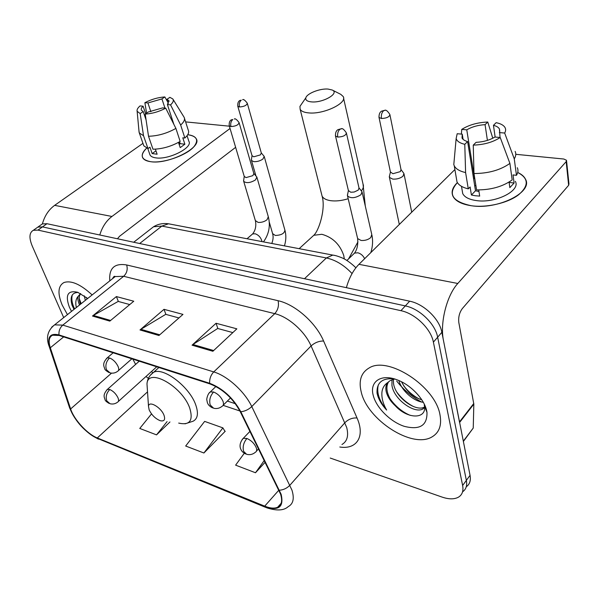 <?xml version="1.0" encoding="UTF-8"?>
<svg xmlns="http://www.w3.org/2000/svg" width="599" height="599" viewBox="0 0 599 599"><rect width="100%" height="100%" fill="white"/><g stroke="black" fill="none" stroke-linecap="round" stroke-linejoin="round"><path stroke-width="0.9" d="M466.254 486.777C469.713 484.359 470.979 480.548 470.058 475.336L441.86 332.318C439.584 319.042 423.89 303.903 409.671 301.192L46.962 223.712L42.304 223.944L40.485 225.231M330.236 458.048L442.062 497.08C448.898 499.394 454.379 499.416 458.52 497.133C462.256 494.796 463.626 490.918 462.63 485.497L433.391 342.141L437.644 337.207C435.323 323.909 419.555 308.687 405.313 305.909L42.492 226.901L37.842 227.111L36.03 228.391L37.842 227.111L42.492 226.901L405.313 305.909C419.555 308.687 435.323 323.909 437.644 337.207L466.359 480.398L437.644 337.207L441.86 332.318M462.563 491.831C466.044 489.435 467.31 485.624 466.359 480.398C467.31 485.624 466.044 489.435 462.563 491.831M439.98 414.815C435.406 386.303 387.957 355.694 369.149 367.951C361.13 372.653 358.487 380.65 361.204 391.926C367.232 419.779 412.404 449.198 432.141 436.821C439.277 432.568 441.89 425.23 439.98 414.815C435.406 386.303 387.957 355.694 369.149 367.951C361.13 372.653 358.487 380.65 361.204 391.926C367.232 419.779 412.404 449.198 432.141 436.821C439.277 432.568 441.89 425.23 439.98 414.815M92.149 294.933C80.595 284.278 71.191 280.152 63.943 282.541C57.991 285.925 57.407 293.428 62.191 305.056L67.44 314.625L62.191 305.056C57.407 293.428 57.991 285.925 63.943 282.541C71.191 280.152 80.595 284.278 92.149 294.933M280.534 494.04C282.638 500.757 281.68 505.159 277.659 507.248C274.424 508.678 270.112 508.311 264.713 506.148L97.308 437.951C87.349 434.11 73.939 419.532 70.63 408.945L50.316 347.757C48.227 341.123 48.998 336.938 52.622 335.215L59.264 335.477L209.875 383.892C222.611 388.863 232.741 398.125 240.266 411.685L280.534 494.04M281.126 494.272L240.82 411.775C233.108 397.871 222.716 388.369 209.65 383.278L59.016 334.931C49.979 332.842 46.932 337.042 49.852 347.525L70.18 408.705C73.58 419.547 87.319 434.485 97.525 438.431L264.893 506.672C278.685 511.261 284.098 507.128 281.126 494.272M203.9 453.001L222.88 427.873L204.641 421.389L185.675 446.023L203.9 453.001L225.246 431.235L224.812 431.085M433.391 342.141C431.018 328.829 415.174 313.524 400.918 310.679L37.984 230.106L33.342 230.301C29.239 232.577 28.879 237.833 32.256 246.069L63.696 317.605M192.054 345.181L216.059 323.265L236.852 328.836L212.87 351.269L192.054 345.181L192.938 344.492L213.656 350.542M92.493 316.047L116.401 296.572L133.772 301.222L109.819 321.116L92.493 316.047L93.377 315.441L110.598 320.465M140.009 329.952L164.014 309.324L182.98 314.4L158.96 335.5L140.009 329.952L140.892 329.308L159.746 334.811M244.287 453.256L235.617 465.146L255.488 472.753L265.162 462.226M151.517 413.894L139.762 428.45L156.541 434.874L169.951 421.958M164.014 309.324L165.901 314.4M178.944 317.942L165.728 314.348L140.892 329.308M116.401 296.572L118.362 301.469M129.751 304.562L118.183 301.417L93.377 315.441M216.059 323.265L217.864 328.529M232.831 332.595L217.692 328.477L192.938 344.492M222.88 427.873L225.037 431.452M255.488 472.753L264.286 460.444M156.541 434.874L167.076 421.591M396.688 381.016C403.449 389.724 411.738 396.725 421.561 402.019M425.372 406.616L422.812 408.997C414.515 414.014 393.678 399.376 391.941 385.292L392.008 379.714M422.812 408.997L424.369 407.088C416.065 412.127 395.25 397.534 393.528 383.457L393.371 379.294M394.239 378.882C382.304 377.797 376.569 382.529 377.041 393.094L377.31 394.307C378.718 399.675 381.825 404.917 386.632 410.045C383.248 404.19 381.66 398.522 381.87 393.056C382.147 388.429 384.169 384.887 387.927 382.424C385.906 384.76 385.344 387.905 386.265 391.851C387.568 396.808 390.63 401.502 395.445 405.942C390.885 401.038 388.115 395.999 387.149 390.825C386.535 387.343 387.051 384.288 388.691 381.668M387.927 382.424L390.249 380.545L394.734 379.032M423.291 402.288C413.976 401.397 401.899 391.244 398.844 380.537M421.808 399.84C413.018 397.002 406.264 390.99 401.547 381.803M426.713 410.959C424.399 399.196 410.817 384.872 397.309 379.916C381.039 373.409 369.343 381.63 373.237 395.422C376.292 407.732 390.361 421.786 404.228 426.323C419.749 430.254 427.327 425.597 426.975 412.344L426.713 410.959M395.445 405.942C407.971 419.599 426.922 419.09 424.436 405.89L424.257 404.872M386.632 410.045C379.182 400.843 376.412 392.442 378.336 384.835M410.24 415.377C402.348 412.037 395.654 406.541 390.159 398.897M413.909 406.736C407.335 403.471 401.689 398.664 396.972 392.308M419.21 398.941C413.288 395.887 408.136 391.529 403.756 385.861M517.723 172.482C528.722 178.24 529.044 185.653 518.682 194.712C508.094 203.046 486.575 208.003 471.211 205.712L471.203 205.704C452.088 201.564 447.49 193.866 457.396 182.613C452.537 187.262 451.047 191.785 452.934 196.187C455.412 201.047 461.5 204.222 471.203 205.704C497.32 210.099 533.305 192.272 525.518 179.251C524.207 176.503 521.609 174.249 517.723 172.482M459.575 422.49L443.492 340.576C439.733 323.28 446.757 295.322 457.801 283.477L566.175 161.633L566.504 160.277L563.824 159.027L515.784 154.31M346.372 287.67C349.18 277.764 353.365 269.977 358.951 264.324L454.896 169.547M566.564 160.914L568.96 183.908L568.638 185.286L462.338 308.567C459.388 312.603 458.22 317.283 458.827 322.606L473.831 404.108L473.24 428.053L463.379 441.47M495.141 137.051L493.456 125.318C496.556 126.097 498.548 127.332 499.439 129.017L500.045 137.478M509.906 163.407L500.217 137.493L494.894 137.029C489.668 140.166 483.393 141.941 476.078 142.352L473.255 145.123L473.981 173.53L476.594 189.913C490.888 189.988 502.748 186.656 512.182 179.91L509.906 163.407C500.367 170.109 488.395 173.485 473.981 173.53M515.342 181.34C520.935 190.796 495.051 203.63 476.123 200.545C469.017 199.489 464.554 197.176 462.728 193.612L462.166 190.295M478.721 189.95L479.694 196.09L475.351 195.753L471.413 195.012L470.11 186.993L468.283 188.865C462.376 187.435 458.617 185.113 457 181.894L456.371 178.195M478.975 191.53L475.509 190.767L467.617 141.574L464.779 144.322L465.603 172.572L468.283 188.865M465.603 172.572C459.65 171.217 455.869 168.963 454.259 165.811L453.802 164.575L454.207 160.045M500.217 137.493C492.91 142.233 483.917 144.778 473.255 145.123M464.779 144.322C459.86 143.161 456.977 141.229 456.146 138.534L457.187 133.727L462.241 134.169L463.079 139.335M473.622 178.974L474.52 178.345L466.771 129.841L461.732 129.414L461.387 134.094M461.732 129.414C468.837 124.921 477.523 122.458 487.773 122.031L485.07 124.652L487.406 140.383M492.782 138.227L487.773 122.031M467.617 141.574C464.727 140.772 462.862 139.582 462.031 137.987L462.241 134.169M466.771 129.841C471.877 126.831 477.98 125.101 485.07 124.652M509.068 182.074L509.839 187.622L514.114 183.017L513.006 174.923L516.473 175.312L514.256 158.855L504.665 133.038L499.349 132.589M517.319 167.727C518.405 170.094 518.12 172.617 516.473 175.312M515.14 151.397C516.226 153.711 515.926 156.197 514.256 158.855M493.456 125.318L496.144 122.683C500.232 123.506 503.048 124.914 504.605 126.913C505.945 128.74 505.968 130.784 504.665 133.038M474.745 186.019L475.853 185.256M514.114 183.017L509.113 182.425M475.509 190.767L471.413 195.012M474.52 178.345L473.502 178.225M327.99 89.056C319.873 88.375 306.86 93.504 305.842 97.817C305.303 100.108 307.197 101.471 311.51 101.89C322.906 103.065 339.873 93.257 332.258 90.03L327.99 89.056M332.258 90.03L340.794 94.357L343.197 96.536C347.66 103.043 323.565 114.574 308.665 112.897C304.09 112.477 301.245 111.249 300.129 109.228L299.957 106.39L302.405 102.826M149.158 409.873C151.727 415.122 155.418 418.731 160.225 420.7C164.208 421.584 165.474 419.772 164.014 415.264C161.153 407.357 148.814 400.274 148.492 406.264L149.158 409.873M291.144 247.162L279.374 244.916M389.545 175.724L389.425 177.409L392.727 179.094C396.8 179.348 400.214 178.382 402.985 176.196L403.936 173.478L401.023 169.614M390.413 171.98L392.922 173.71L400.334 171.613L401.031 169.659L389.971 114.986M251.468 159.401L251.483 160.487L253.766 161.64C257.091 161.827 260.138 160.959 262.916 159.035L264.196 156.376L261.299 152.932M251.363 160.083L252.029 155.68L253.766 156.796L260.378 154.909L261.314 152.992L247.357 103.492M347.615 194.293L347.532 195.993C350.879 198.606 355.357 198.179 360.95 194.727L362.036 191.762L359.003 187.929M348.393 190.549L350.744 192.234L354.189 192.024L358.224 190.123L359.011 187.989L346.469 133.345M243.688 180.157L243.703 181.362C246.444 183.421 250.375 182.942 255.496 179.91L256.844 177.019L253.826 173.508M243.576 180.92L244.242 176.405L246.017 177.603L252.86 175.657L253.849 173.575L239.158 122.877M187.734 134.73C196.667 136.063 198.853 139.896 194.293 146.223C187.472 155.126 163.025 163.767 150.469 161.655L150.461 161.655C140.982 159.686 139.717 155.178 146.658 148.133C142.757 151.772 141.431 154.946 142.667 157.672C143.767 159.731 146.366 161.064 150.461 161.655C168.079 164.822 202.357 147.474 196.255 138.833C195.049 136.617 192.212 135.247 187.734 134.73L187.734 134.73M99.778 234.995C102.204 227.006 106.255 220.829 111.946 216.464L230.053 128.486M42.394 223.906C44.618 215.865 48.699 209.68 54.644 205.352L142.951 143.348M185.615 121.897L229.38 126.187M235.639 147.332L119.545 236.283L117.449 238.769M168.341 103.53L166.964 99.314L168.911 100.692L167.398 104.593L173.875 124.367M179.58 141.783L180.194 143.663L179.206 144.591M175.904 128.411L165.721 108.172L162.569 107.895L148.245 112.013L145.213 114.072L148.515 136.258L152.977 149.211C162.209 149.046 171.277 146.448 180.164 141.431L175.904 128.411C166.926 133.405 157.792 136.018 148.515 136.258M178.727 143.124L180.074 143.303M187.06 135.711L188.857 141.289C193.237 147.586 168.514 160.083 155.733 157.851C152.73 157.425 150.821 156.459 150.012 154.946L149.728 154.13M155.388 149.166L157.125 154.213L152.146 153.569L149.945 147.197L147.99 148.582L143.812 145.819L143.498 144.921M146.081 119.927L143.213 111.549L140.188 113.593L143.513 135.688L147.99 148.582M143.513 135.688L139.342 133.015L138.99 131.144M165.721 108.172C158.967 111.721 152.131 113.683 145.213 114.072M140.188 113.593L137.141 111.294C136.729 109.759 137.695 107.962 140.046 105.926L143.079 106.188L145.669 113.765M150.873 111.721L147.908 102.953L144.876 102.699L146.59 113.144M144.876 102.699C151.45 99.292 158.106 97.375 164.845 96.948L161.932 98.917L164.957 108.112M168.034 102.601L164.845 96.948M143.213 111.549L141.424 110.231C140.885 109.108 141.431 107.768 143.079 106.188M147.908 102.953L161.932 98.917M178.487 142.397L180.202 147.616L184.874 144.209L182.792 137.8L184.866 138.032L180.658 125.034L170.558 104.862L167.398 104.593M184.492 118.385L188.288 130.238C189.306 132.409 188.168 135.007 184.866 138.032M173.096 99.412L184.17 117.367C185.173 119.486 183.998 122.046 180.658 125.034M166.964 99.314L169.876 97.338L172.797 98.932C173.92 100.49 173.171 102.466 170.558 104.862M184.874 144.209L180.194 143.663M155.965 150.836L152.146 153.569M85.343 300.354L84.249 295.794M86.975 299.051L86.466 297.463M76.335 307.534L75.938 305.288C75.444 301.522 76.17 298.557 78.11 296.4C77.548 298.474 77.937 301.125 79.285 304.344L79.555 304.966M78.11 296.4L80.595 293.555M80.423 304.277L80.191 303.626C78.798 299.313 78.941 295.966 80.633 293.577M78.17 292.454C71.805 292.582 69.769 296.857 72.052 305.265L73.999 309.398M87.664 298.467L77.72 292.29C67.799 290.043 65.006 294.993 69.357 307.137L71.506 311.383M74.59 308.927C72 303.476 71.244 298.789 72.337 294.85M81.172 303.686L79.233 298.557M409.671 301.192L400.918 310.679M470.058 475.336L462.63 485.497M46.962 223.712L37.984 230.106M352.062 273.578C344.133 265.147 335.567 259.944 326.365 257.967L304.487 278.722M334.489 255.399L332.797 255.092L326.365 257.967L161.842 226.093L139.664 243.516M170.43 224.161L168.529 223.794L161.842 226.093L153.554 226.759L150.199 229.372M264.713 506.148L278.902 490.117M59.016 334.931C58.635 330.992 59.9 327.72 62.813 325.115L213.746 371.919C227.403 375.91 244.744 391.641 251.767 406.571L291.96 490.147C294.491 498.48 293.248 503.969 288.231 506.612C283.956 510.61 276.775 511.007 266.697 507.787L264.893 506.672M341.962 444.488C347.195 441.441 348.775 435.773 346.709 427.506L311.091 345.945C304.898 331.397 288.344 316.751 274.754 313.644L123.656 276.289L115.188 276.566L111.983 279.127M279.441 490.222C283.507 489.922 287.003 488.245 289.931 485.197L344.949 422.639C348.438 419.218 352.459 417.668 357.026 417.99C365.39 436.634 356.637 449.774 339.79 447.004M114.177 277.374L114.087 276.521M109.789 280.871C108.831 268.24 114.446 262.939 126.651 264.96L278.086 300.713C279.127 305.632 278.018 309.945 274.754 313.644L213.746 371.919C210.796 375.034 209.433 378.823 209.65 383.278M51.664 327.189L54.584 324.868L62.813 325.115L123.656 276.289C126.913 273.144 127.909 269.363 126.651 264.96M49.852 347.525L49.051 346.035M278.086 300.713C295.12 304.389 315.973 322.749 323.602 341.018C318.982 340.966 314.812 342.606 311.091 345.945L251.767 406.571C248.622 409.551 244.969 411.281 240.82 411.775M70.18 408.705L69.387 407.193M97.525 438.431L265.701 507.383M323.602 341.018L357.026 417.99M50.316 347.757L63.674 336.9M70.63 408.945L111.534 373.147M132.873 359.145L135.614 364.417M145.991 376.494L148.365 378.388M97.308 437.951L147.519 391.858M223.127 405.351L239.922 410.996M358.951 264.324L457.801 283.477M459.515 421.876L473.779 403.486M568.638 185.286L566.175 161.633M473.831 404.108L459.62 422.43M463.312 441.134L473.24 428.053M310.716 238.103L313.794 235.287L321.835 234.291C332.617 237.271 339.933 244.355 343.759 255.541L344.298 258.993M321.656 194.405L322.082 196.09C323.25 198.426 326.043 199.946 330.468 200.658C335.897 201.376 341.797 200.732 348.176 198.711M361.354 190.856C363.376 188.4 363.937 186.147 363.039 184.103L343.564 98.169M178.697 423.089C189.763 425.575 193.447 420.595 189.748 408.159C182.148 386.003 147.616 367.007 146.987 383.937L147.354 389.365M185.016 423.845L193.08 421.224C197.775 418.768 198.651 413.31 195.716 404.849C189.576 386.819 163.362 366.813 153.584 372.316L150.282 375.281M255.354 452.275C256.701 451.564 257.016 450.089 256.297 447.85C254.433 443.537 251.303 440.415 246.908 438.475C243.583 442.534 242.483 446.817 243.591 451.332L246.638 454.319C249.88 455.12 252.785 454.439 255.354 452.275M378.927 116.955L379.032 117.456C378.838 112.013 381.63 111.279 381.66 111.144L384.76 110.313L383.405 110.912C381.66 112.754 381.009 115.293 381.466 118.512C386.729 118.235 389.537 116.887 389.874 114.484C387.628 111.032 385.921 109.639 384.76 110.313L385.157 110.343M390.526 172.505L379.032 117.456L381.466 118.512M246.908 438.475L243.299 438.311L242.191 439.464M117.591 402.161C118.767 401.54 118.902 400.08 117.981 397.781C116.011 393.85 113.286 391.095 109.782 389.522C106.48 392.981 105.484 396.77 106.787 400.888L110.029 403.733C112.814 404.407 115.337 403.883 117.591 402.161M237.728 105.986L237.803 106.263C237.354 101.291 239.802 100.639 239.817 100.497L241.247 100.19C239.458 101.823 238.866 104.084 239.473 106.981C244.167 106.622 246.773 105.364 247.282 103.215C245.006 100.19 243.464 99.007 242.662 99.674L243.082 99.696M272.605 233.61L275.308 235.459C281.358 235.22 284.555 233.43 284.892 230.083C286.24 234.95 286.142 240.049 284.592 245.388M252.112 155.972L237.803 106.263L239.473 106.981M109.782 389.522L107.408 389.387L106.689 390.031M335.41 135.554L335.515 136.04C335.185 130.552 338.001 129.766 338.023 129.631L341.265 128.755L339.753 129.391C337.911 131.293 337.252 133.854 337.776 137.081C343.13 136.812 345.99 135.404 346.357 132.866C344.081 129.474 342.381 128.104 341.265 128.755L341.715 128.792M222.064 406.324C223.539 405.56 223.861 403.928 223.045 401.442C221.068 396.957 217.916 393.813 213.581 392.008C210.122 395.969 208.999 400.297 210.212 404.984L213.701 408.271C216.801 408.952 219.593 408.301 222.064 406.324M364.641 258.701C363.174 255.676 360.942 253.714 357.932 252.8L354.548 253.078L353.358 254.231M357.476 237.878L357.648 238.604L361.085 240.454C364.918 240.723 368.145 239.757 370.774 237.571L371.784 234.501L362.193 192.481M348.513 191.051L335.515 136.04L337.776 137.081M213.581 392.008L210.301 391.926L209.171 393.026M229.177 125.505L229.26 125.797C228.751 120.654 231.349 119.935 231.326 119.822L232.801 119.523C230.929 121.253 230.316 123.596 230.952 126.569C235.849 126.239 238.552 124.906 239.068 122.585C236.785 119.523 235.205 118.317 234.351 118.954L234.823 118.999M117.606 371.32C118.924 370.639 119.089 369.036 118.108 366.528C116.071 362.365 113.226 359.505 109.587 357.962C106.15 361.482 105.117 365.412 106.472 369.763L110.111 372.915C112.882 373.514 115.382 372.982 117.606 371.32M261.935 241.592L261.696 240.386C260.445 237.032 258.266 234.83 255.174 233.775L252.613 233.947L251.752 234.681M255.346 220.559L258.124 222.409C261.441 222.611 264.414 221.727 267.042 219.751L268.307 216.748L256.971 177.461M244.332 176.72L229.26 125.797L230.952 126.569M109.587 357.962L107.221 357.88L106.412 358.576M54.644 205.352L111.946 216.464M42.304 223.944L33.342 230.301M355.851 267.835C354.675 266.323 347.038 259.659 341.655 257.712C338.038 256.222 335.088 255.346 332.797 255.092L168.529 223.794C163.063 223.03 158.069 224.011 153.554 226.759L133.712 242.243M277.659 507.248L281.186 503.212M112.545 278.677C113.548 276.588 114.431 275.884 115.188 276.566L54.584 324.868C47.568 330.476 45.779 337.686 49.208 346.514L69.544 407.672C75.249 421.591 84.886 432.081 98.438 439.142M227.358 401.068L235.362 403.719M151.472 371.537L152.797 372.713M424.436 405.89L426.975 412.344M499.439 129.017L499.768 131.331M461.5 186.341L462.728 193.612M454.259 165.811L457 181.894M456.146 138.534L453.802 164.575M348.603 258.85L357.955 241.869M365.293 206.049L363.039 184.103M305.842 97.817L299.957 106.39M299.141 248.682L313.794 235.287C318.9 230.847 325.931 208.594 322.082 196.09L300.129 109.228M158.885 367.501L153.584 372.316C149.57 375.094 147.369 378.972 146.987 383.937L148.492 406.264M258.573 448.838L256.469 451.084M399.308 224.453L389.425 177.409M390.421 172.108L389.275 176.847M249.963 431.355L243.299 438.311C238.574 443.762 240.236 448.232 240.858 449.272C241.569 451.174 243.172 452.747 245.665 453.975M411.723 212.196L404.085 174.227M156.713 366.805L118.317 401.502M271.789 243.471C273.122 240.049 273.444 236.912 272.732 234.052L269.273 222.087M255.938 175.911L251.483 160.487M139.253 361.19L107.408 389.387C102.474 395.093 104.323 397.13 105.05 399.668C105.027 400.514 106.352 401.742 109.011 403.374M284.892 230.083L264.316 156.788M371.957 235.257C373.065 240.835 372.69 246.616 370.826 252.591M346.911 260.498L354.548 253.078C357.131 249.551 358.165 244.729 357.648 238.604L347.532 195.993M348.401 190.639L347.368 195.416M230.51 397.938L223.21 405.194M215.895 386.497L210.301 391.926C207.494 393.655 206.46 399.825 206.812 399.833L207.284 402.311C207.89 404.617 209.665 406.489 212.615 407.919M268.442 217.22C270.523 226.152 268.854 234.374 263.455 241.884M247.02 238.754L252.613 233.947C255.406 230.435 256.357 226.123 255.481 221.016L243.703 181.362M131.855 358.816L118.422 370.609M113.136 352.796L107.221 357.88C102.055 363.548 103.814 365.937 104.743 368.752C104.585 369.471 106.001 370.736 108.996 372.556M168.911 100.692L169.105 101.276M147.781 148.522L150.012 154.946M139.342 133.015L143.812 145.819M137.141 111.294L139.11 132.439"/></g></svg>
